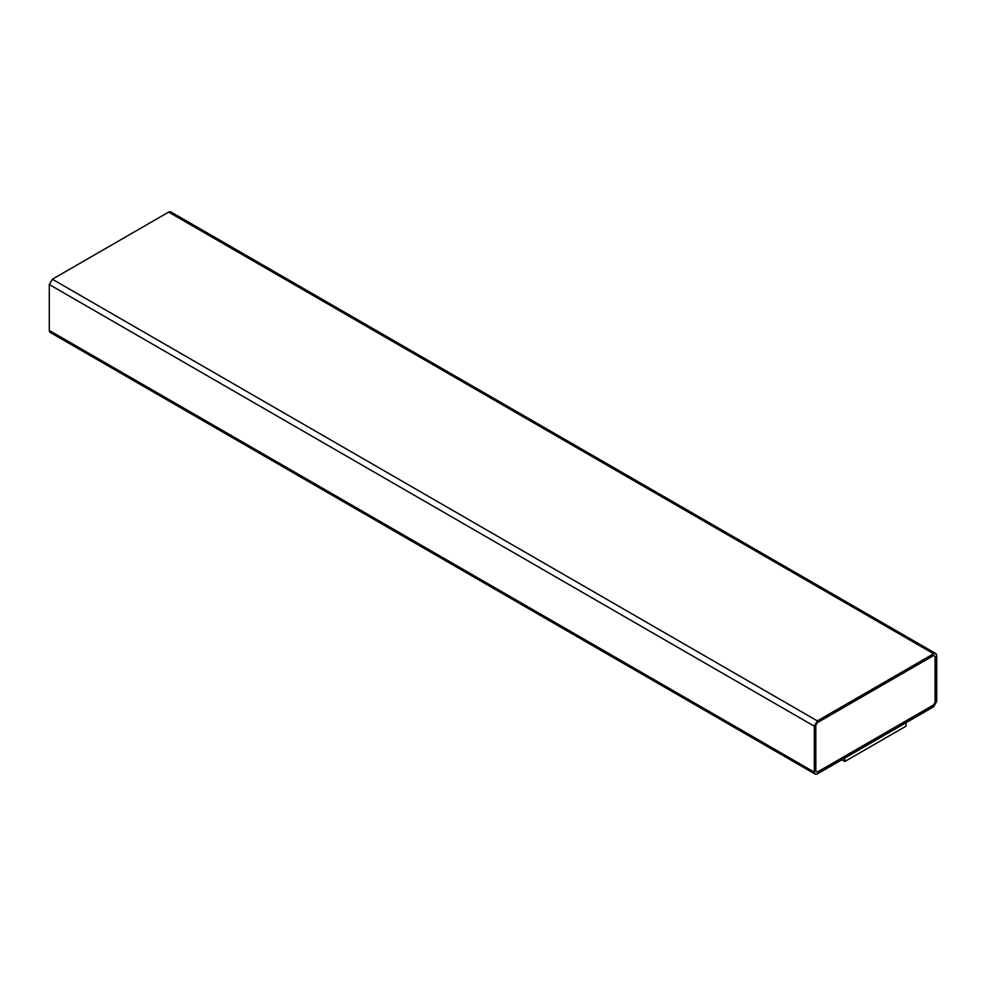 <?xml version="1.0" encoding="UTF-8"?>
<svg xmlns="http://www.w3.org/2000/svg" width="986" height="986" viewBox="0 0 986 986"><rect width="100%" height="100%" fill="white"/><g stroke="black" fill="none" stroke-linecap="round" stroke-linejoin="round"><path stroke-width="1.48" d="M933.643 706.765L817.357 773.899L815.2 774.121L814.3 772.137L814.3 726.201L817.357 720.902L933.643 653.767L935.8 653.558L936.7 655.53L936.7 701.465L933.643 706.765L936.7 701.465L936.7 655.53C936.503 653.521 935.48 652.929 933.643 653.767L168.643 212.101L933.643 653.767L817.357 720.902L52.357 279.235L817.357 720.902L814.3 726.201L49.3 284.535L814.3 726.201L814.3 772.137L49.3 330.47L814.3 772.137C814.498 774.158 815.521 774.737 817.357 773.899L933.643 706.765M935.8 653.558L170.8 211.879L168.643 212.101L52.357 279.235L49.3 284.535L49.3 330.47L50.2 332.442L815.2 774.121M933.569 655.493L935.172 656.417L933.643 655.53L817.357 722.664L815.829 725.314L815.829 771.249L817.357 772.137L933.643 705.002L935.172 702.352L935.172 656.417L933.643 655.53L935.172 656.417L935.172 702.352L933.643 705.002L817.357 772.137L815.755 771.212L817.283 772.087L933.569 704.953L935.098 702.303L935.098 656.368L933.569 655.493M815.829 771.249L817.357 772.137L815.829 771.249L815.829 725.314L817.357 722.664L933.643 655.53M52.357 332.233C50.52 333.071 49.497 332.479 49.3 330.47L49.3 284.535L52.357 279.235L168.643 212.101C170.479 211.263 171.502 211.842 171.7 213.863M935.172 656.417L935.172 702.352L933.643 705.002L817.357 772.137M906.023 722.627L906.023 726.152L906.023 722.627M844.829 757.963L844.829 761.488L906.023 726.152L844.829 761.488L844.829 757.963M841.834 759.762L844.829 761.488L841.834 759.762"/></g></svg>
